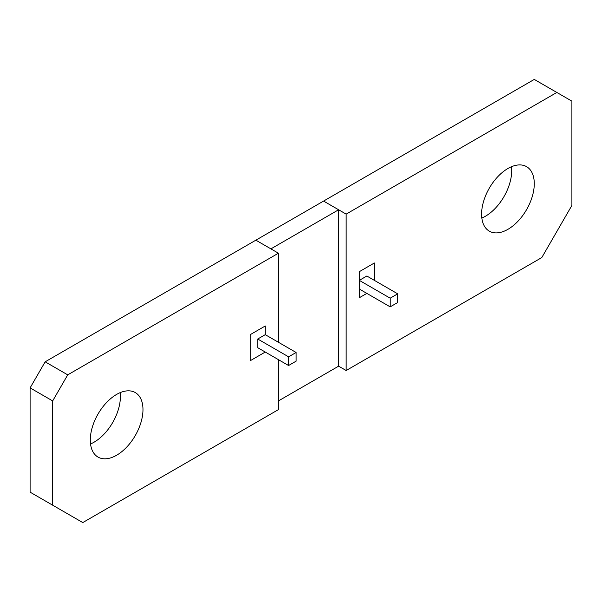 <?xml version="1.0" encoding="UTF-8"?>
<svg xmlns="http://www.w3.org/2000/svg" width="602" height="602" viewBox="0 0 602 602"><rect width="100%" height="100%" fill="white"/><g stroke="black" fill="none" stroke-linecap="round" stroke-linejoin="round"><path stroke-width="0.9" d="M481.841 218.044A37.249 21.506 120 0 0 485.362 216.284A37.249 21.506 120 0 0 511.459 166.731M507.937 229.317A37.249 21.506 120 0 0 532.273 196.493A37.249 21.506 120 0 0 526.562 166.649A37.249 21.506 120 0 0 507.937 168.492A37.249 21.506 120 0 0 483.602 201.316A37.249 21.506 120 0 0 489.313 231.16A37.249 21.506 120 0 0 507.937 229.317M346.15 370.516L541.8 257.558L571.9 205.417L571.9 101.151L556.85 92.46L346.15 214.109L346.15 370.516L338.625 366.166L338.625 209.767L323.575 201.076L45.15 361.825L30.1 387.891L30.1 492.158L82.775 522.574L278.425 409.616L278.425 359.65M359.319 280.366L359.319 271.675L374.369 262.984L374.369 280.366L374.369 262.984L359.319 271.675L359.319 297.742L366.844 293.4L359.319 297.742L359.319 289.05L390.171 306.862L397.696 302.52L397.696 293.829L366.844 276.017L359.319 280.366L390.171 298.178L390.171 306.862M556.85 92.46L534.275 79.426L323.575 201.076L346.15 214.109M90.541 443.96A37.249 21.506 120 0 0 94.062 442.199A37.249 21.506 120 0 0 120.159 392.647M116.637 455.232A37.249 21.506 120 0 0 140.973 422.408A37.249 21.506 120 0 0 135.262 392.564A37.249 21.506 120 0 0 116.637 394.408A37.249 21.506 120 0 0 92.302 427.232A37.249 21.506 120 0 0 98.013 457.076A37.249 21.506 120 0 0 116.637 455.232M250.206 360.741L265.256 352.05L250.206 360.741L250.206 334.667L250.206 360.741M265.256 325.983L250.206 334.667L265.256 325.983L265.256 334.667L265.256 325.983M278.425 342.275L278.425 253.209L67.725 374.858L52.675 400.924L52.675 505.191M278.425 253.209L255.85 240.175L270.9 248.867L338.625 209.767M67.725 374.858L45.15 361.825M52.675 400.924L30.1 387.891M278.425 400.924L338.625 366.166M397.696 293.829L390.171 298.178M288.584 356.828L296.109 352.486L265.256 334.667L257.731 339.016L257.731 347.7L288.584 365.519L288.584 356.828L257.731 339.016M296.109 352.486L296.109 361.17L288.584 365.519"/></g></svg>
